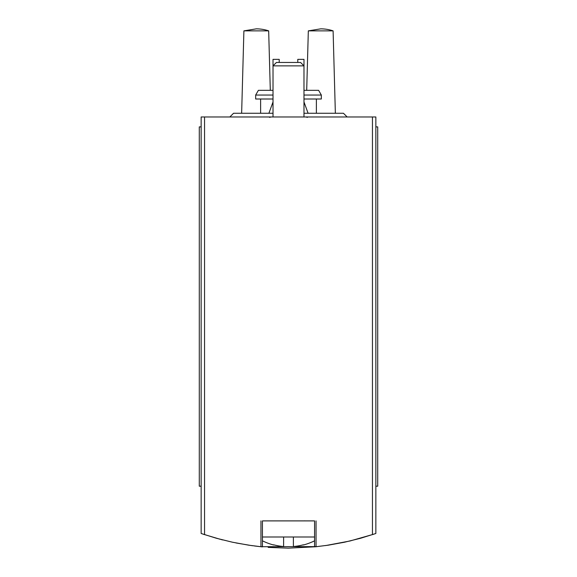 <?xml version="1.0" encoding="UTF-8"?>
<svg xmlns="http://www.w3.org/2000/svg" width="577" height="577" viewBox="0 0 577 577"><rect width="100%" height="100%" fill="white"/><g stroke="black" fill="none" stroke-linecap="round" stroke-linejoin="round"><path stroke-width="0.87" d="M254.471 545.979L260.746 546.707L317.09 546.621M261.129 546.744L262.362 546.873L260.948 546.729L260.948 520.894M315.871 546.744L328.335 545.171L344.577 542.207L360.603 538.254L375.851 533.494L375.851 116.972L201.149 116.972L201.149 533.494L216.397 538.254L232.423 542.207L248.665 545.171L260.948 546.729M220.097 539.257L203.111 534.165M222.765 539.949L221.02 539.502M235.979 542.95L251.327 545.553M251.832 545.626L252.784 545.755M268.168 547.378L288.212 548.15M288.471 548.15L315.915 546.744M325.673 545.561L350.03 540.981L373.86 534.172M375.851 486.202L377.711 486.202L377.711 126.882L375.851 126.882M201.149 126.882L199.289 126.882L199.289 486.202L201.149 486.202M273.015 99.006L255.669 99.006L255.669 95.039L258.388 90.337L273.015 90.337M303.985 90.337L318.612 90.337L321.331 95.039L303.985 95.039M303.985 99.006L321.331 99.006L321.331 95.039M255.669 95.039L273.015 95.039M268.673 30.862A39.178 39.178 0 0 0 256.289 28.85L243.898 30.862L268.673 30.862L270.303 90.337M333.102 30.862A39.178 39.178 0 0 0 320.711 28.85L308.327 30.862L333.102 30.862L335.36 113.258M279.21 62.453L279.21 59.359L273.015 59.359L273.015 65.872L303.985 65.872L303.985 59.359L297.79 59.359L297.79 62.453M316.052 546.729L316.052 520.894M273.635 544.811L273.635 544.811A58.594 58.594 0 0 0 283.603 546.527L283.603 536.999L314.566 536.999M262.434 536.999L283.603 536.999M293.397 536.999L293.397 546.527A58.594 58.594 0 0 0 303.365 544.811L303.365 544.811M262.434 546.873L262.434 520.894L314.566 520.894L314.566 546.873M273.015 116.972L273.015 65.872L276.433 62.453L300.567 62.453L303.985 65.872L303.985 116.972M303.985 101.963L308.096 113.258M229.834 116.972L233.548 113.258L273.015 113.258M303.985 113.258L343.452 113.258L347.166 116.972M372.446 534.641L372.446 116.972M204.554 534.641L204.554 116.972M316.376 113.258L316.376 99.006M260.624 113.258L260.624 99.006M243.898 30.862L241.64 113.258M308.327 30.862L306.697 90.337M262.434 540.815A58.775 58.775 0 0 0 273.635 544.998M303.365 544.998A58.775 58.775 0 0 0 314.566 540.815M304.606 520.829L305.226 520.894M269.531 117.347L271.154 116.972M307.469 117.347L305.846 116.972M273.015 101.963L268.904 113.258"/></g></svg>
